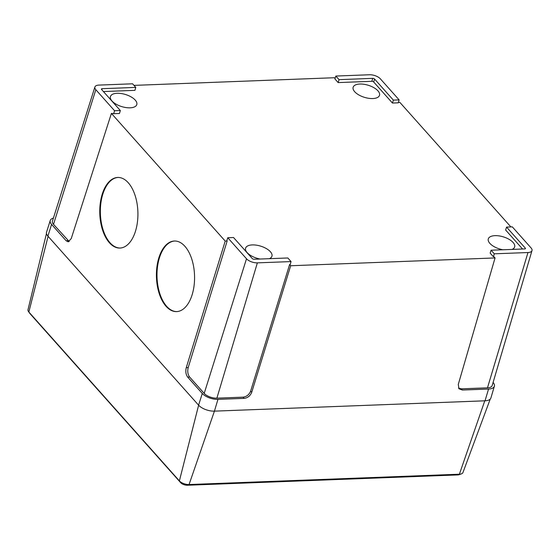 <?xml version="1.0" encoding="UTF-8"?>
<svg xmlns="http://www.w3.org/2000/svg" width="560" height="560" viewBox="0 0 560 560"><rect width="100%" height="100%" fill="white"/><g stroke="black" fill="none" stroke-linecap="round" stroke-linejoin="round"><path stroke-width="0.84" d="M176.82 311.598A35.315 19.061 88.3 0 1 166.642 306.292A35.315 19.061 88.3 0 1 157.465 267.148A35.315 19.061 88.3 0 1 174.741 241.01M184.919 246.316A35.315 19.061 88.3 0 1 194.068 285.719A35.315 19.061 88.3 0 1 176.533 311.605A35.315 19.061 88.3 0 1 166.061 306.306A35.315 19.061 88.3 0 1 156.912 266.903A35.315 19.061 88.3 0 1 174.447 241.017A35.315 19.061 88.3 0 1 184.919 246.316M120.169 248.038A35.315 19.061 88.3 0 1 109.991 242.732A35.315 19.061 88.3 0 1 100.814 203.588A35.315 19.061 88.3 0 1 118.09 177.457M128.268 182.756A35.315 19.061 88.3 0 1 137.417 222.159A35.315 19.061 88.3 0 1 119.882 248.052A35.315 19.061 88.3 0 1 109.41 242.753A35.315 19.061 88.3 0 1 100.261 203.35A35.315 19.061 88.3 0 1 117.796 177.457A35.315 19.061 88.3 0 1 128.268 182.756M354.697 91.735A13.783 6.335 17 0 0 368.76 98.315A13.783 6.335 17 0 0 379.505 95.319A13.783 6.335 17 0 0 377.951 90.846A13.783 6.335 17 0 0 363.888 84.266A13.783 6.335 17 0 0 353.143 87.262A13.783 6.335 17 0 0 354.697 91.735M512.008 249.417A13.783 6.335 17 0 0 514.654 246.946A13.783 6.335 17 0 0 513.107 242.473A13.783 6.335 17 0 0 499.037 235.893A13.783 6.335 17 0 0 488.299 238.889A13.783 6.335 17 0 0 489.853 243.362A13.783 6.335 17 0 0 502.845 249.767M269.304 258.685A13.783 6.335 17 0 0 271.95 256.214A13.783 6.335 17 0 0 270.396 251.741A13.783 6.335 17 0 0 256.333 245.154A13.783 6.335 17 0 0 245.595 248.157A13.783 6.335 17 0 0 247.149 252.63A13.783 6.335 17 0 0 260.141 259.035M111.993 101.003A13.783 6.335 17 0 0 126.056 107.583A13.783 6.335 17 0 0 136.794 104.587A13.783 6.335 17 0 0 135.247 100.114A13.783 6.335 17 0 0 121.184 93.527A13.783 6.335 17 0 0 110.439 96.53A13.783 6.335 17 0 0 111.993 101.003M246.512 258.769A8.26 3.801 17 0 0 257.369 262.864L291.039 261.576L287.826 257.978L254.156 259.259A1.435 0.658 -163 0 1 252.273 258.552L233.527 237.517L227.759 237.734L246.512 258.769L204.204 393.393A9.646 4.438 17 0 0 216.874 398.167L243.082 397.166C246.673 396.662 249.193 394.646 250.642 391.111L251.72 392.322C250.271 395.857 247.751 397.873 244.16 398.37L243.082 397.166M227.759 237.734L226.828 240.646L227.15 241.01L188.195 367.584C187.313 371.329 187.782 374.479 189.609 377.02L204.204 393.393M291.039 261.576L290.185 264.516L289.604 264.537L250.642 391.111M98.91 85.092A8.26 3.801 17 0 0 94.892 87.017A8.26 3.801 17 0 0 95.823 89.712L114.569 110.747L120.33 110.53L101.584 89.495A1.435 0.658 -163 0 1 101.423 89.033A1.435 0.658 -163 0 1 102.116 88.69L135.786 87.409L132.58 83.804L98.91 85.092M135.786 87.409L134.932 90.349L103.418 91.553M120.33 110.53L119.476 113.47L113.666 113.694L114.569 110.747M380.373 78.848A8.26 3.801 17 0 0 369.516 74.76L335.846 76.048L339.059 79.646L372.729 78.358A1.435 0.658 -163 0 1 374.612 79.072L393.358 100.107L399.119 99.883L380.373 78.848M393.358 100.107L392.455 103.047L398.265 102.823L399.119 99.883M339.059 79.646L338.149 82.586L371.847 81.305A1.4 0.644 -163 0 1 373.688 81.998L392.455 103.047M335.846 76.048L334.915 78.953L338.149 82.586M494.305 253.813L527.975 252.532A8.26 3.801 17 0 0 532 250.572A8.26 3.801 17 0 0 531.062 247.912L512.316 226.877L506.555 227.094L525.301 248.129A1.435 0.658 -163 0 1 525.462 248.598A1.435 0.658 -163 0 1 524.769 248.927L491.099 250.215L494.305 253.813L493.402 256.76L493.983 256.739L495.054 257.943L458.283 384.433L458.983 388.766L462.35 390.04L488.558 389.039A11.935 5.488 17 0 0 494.375 386.218A11.935 5.488 17 0 0 493.094 382.445M491.099 250.215L490.161 253.127L493.402 256.76M506.555 227.094L505.617 230.006L522.564 249.018M458.521 388.101L461.272 388.836L487.48 387.835A9.646 4.438 17 0 0 492.177 385.553L532 250.572M113.666 113.694L111.405 113.4L71.232 238.609L68.229 241.815L66.171 240.779L51.576 224.406A11.935 5.488 -163 0 1 50.239 220.507A11.935 5.488 -163 0 1 53.403 218.099M94.892 87.017L52.43 221.179A9.646 4.438 17 0 0 53.508 224.329L69.188 241.542M189.609 377.02L187.67 377.09C185.85 374.549 185.374 371.406 186.263 367.654L188.195 367.584M335.076 78.463L334.418 77.728L133.98 85.379M398.377 102.445L399.875 102.389L510.888 226.926M187.67 377.09L202.272 393.463A11.935 5.488 17 0 0 217.952 399.371L244.16 398.37M227.15 241.01L225.218 241.087L186.263 367.654M251.72 392.322L290.675 265.748L289.604 264.537M494.375 386.218L490.91 397.95A12.061 5.544 -163 0 1 485.037 400.806L214.431 411.138A12.061 5.544 -163 0 1 198.59 405.174L47.901 236.11A12.061 5.544 -163 0 1 46.55 232.176L50.239 220.507M495.054 257.943L290.675 265.748M225.218 241.087L111.405 113.4M46.473 233.485L28 309.708A7.371 3.388 17 0 0 28.532 311.612A7.371 3.388 17 0 0 28.854 312.011L179.382 480.893A7.371 3.388 17 0 0 189.063 484.54L459.382 474.215A7.371 3.388 17 0 0 461.433 473.851A7.371 3.388 17 0 0 462.938 472.577L490.238 399.084M461.433 473.851L459.235 474.663A5.187 2.387 -163 0 1 457.793 474.922L187.474 485.24A5.187 2.387 -163 0 1 180.656 482.671L30.128 313.796A5.187 2.387 -163 0 1 29.897 313.509L28.532 311.612M102.116 88.69L101.801 89.74M374.612 79.072L373.688 81.998M372.729 78.358L371.847 81.305M525.301 248.129L525.063 248.892M461.272 388.836L462.35 390.04M66.171 240.779L68.103 240.709M527.975 252.532L487.48 387.835M257.369 262.864L216.874 398.167M95.823 89.712L53.508 224.329M488.558 389.039L485.037 400.806M217.952 399.371L214.431 411.138L189.063 484.54L187.474 485.24M202.272 393.463L198.59 405.174M51.576 224.406L47.901 236.11M180.656 482.671L179.382 480.893L198.618 405.209M48.09 236.327L28.854 312.011L30.128 313.796M457.793 474.922L459.382 474.215L484.778 400.82"/></g></svg>
